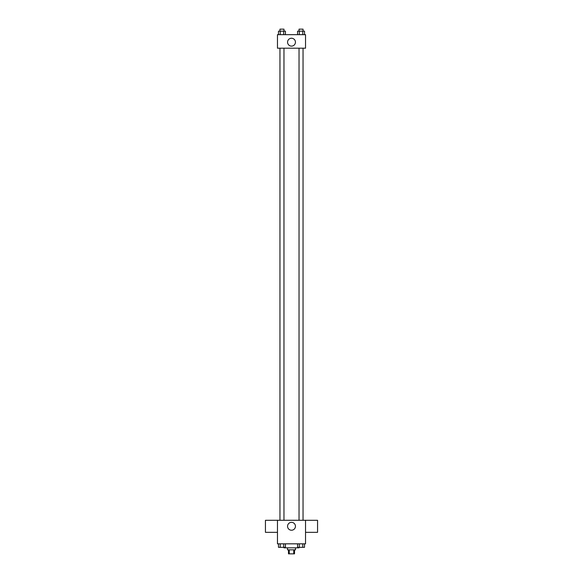 <?xml version="1.0" encoding="UTF-8"?>
<svg xmlns="http://www.w3.org/2000/svg" width="583" height="583" viewBox="0 0 583 583"><rect width="100%" height="100%" fill="white"/><g stroke="black" fill="none" stroke-linecap="round" stroke-linejoin="round"><path stroke-width="0.87" d="M293.745 549.842L293.745 553.85L288.49 553.85L288.49 549.842M293.745 553.85L294.51 553.85L294.51 549.842M295.508 547.838L295.508 549.842L287.492 549.842L287.492 547.838M289.255 549.842L289.255 553.85M283.979 547.335L283.979 547.838L299.021 547.838L299.021 547.335M277.464 520.276L305.536 520.276L305.536 543.83L277.464 543.83L277.464 520.276L265.44 520.306L265.44 532.33L277.464 532.33M295.443 526.289A3.943 3.943 0 0 1 289.532 529.699A3.943 3.943 0 0 1 289.532 522.871A3.943 3.943 0 0 1 295.443 526.289M305.536 532.33L317.56 532.33L317.56 520.306L305.536 520.306M299.035 520.276L299.035 48.192M283.965 48.192L283.965 520.276M305.536 48.192L277.464 48.192L277.464 34.659L305.536 34.659L305.536 48.192M295.443 42.18A3.943 3.943 0 0 1 289.532 45.591A3.943 3.943 0 0 1 289.532 38.77A3.943 3.943 0 0 1 295.443 42.18M304.515 34.659L304.515 31.154L297.57 31.154L297.57 34.659M302.781 31.154L302.781 34.659M299.305 31.154L299.305 34.659M299.035 31.154L299.035 29.15L303.043 29.15L303.043 31.154M285.43 34.659L285.43 31.154L278.485 31.154L278.485 34.659M283.695 31.154L283.695 34.659M280.219 31.154L280.219 34.659M279.957 31.154L279.957 29.15L283.965 29.15L283.965 31.154M304.515 543.83L304.515 547.335L297.57 547.335L297.57 543.83M302.781 543.83L302.781 547.335M299.305 543.83L299.305 547.335M303.043 547.335L299.035 547.335M285.43 543.83L285.43 547.335L278.485 547.335L278.485 543.83M283.695 543.83L283.695 547.335M280.219 543.83L280.219 547.335M283.965 547.335L279.957 547.335M303.043 520.276L303.043 48.192M279.957 48.192L279.957 520.276"/></g></svg>

